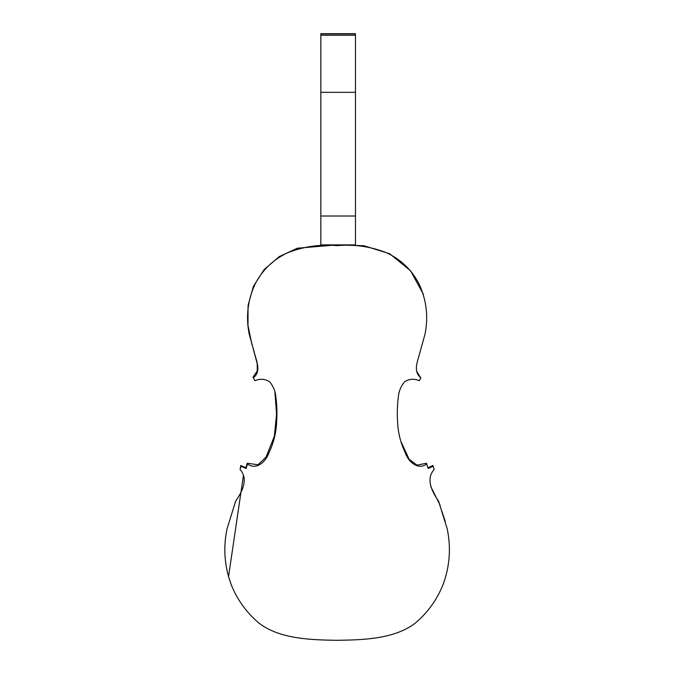 <?xml version="1.0" encoding="UTF-8"?>
<svg xmlns="http://www.w3.org/2000/svg" width="674" height="674" viewBox="0 0 674 674"><rect width="100%" height="100%" fill="white"/><g stroke="black" fill="none" stroke-linecap="round" stroke-linejoin="round"><path stroke-width="1.01" d="M420.492 377.491L416.566 371.18M423.483 294.487L410.559 270.779L389.715 253.761L363.977 245.749L336.882 244.889L297.276 248.226L279.247 256.6L264.2 269.507L253.432 286.273L248.066 305.423L247.973 325.357L251.975 344.844M253.272 349.014L257.182 363.513L257.291 370.919L253.07 377.137L253.441 377.76M274.857 391.569L276.559 413.954L274.352 436.289L266.028 457.141L257.99 464.765L247.248 463.249L245.858 467.748L240.82 465.498L240.155 469.138M243.424 475.558L228.486 576.978M445.228 521.356L441.908 511.305M440.164 505.365L430.652 486.274M433.18 466.24L428.142 468.489L426.752 463.99C417.695 470.738 407.913 461.126 405.2 452.574C400.609 442.953 398.073 432.826 397.601 422.185C396.944 412.547 397.357 402.985 398.814 393.498C399.8 389.083 401.746 385.157 404.661 381.737C409.177 378.864 414.047 378.518 419.253 380.692L420.93 377.878C412.395 371.147 418.166 360.143 420.087 351.87L425.092 333.857C428.437 316.637 426.49 300.141 419.253 284.377C412.033 270.215 401.266 259.743 386.969 252.944C371.037 246.566 354.423 244.131 337.118 245.639C319.805 244.131 303.19 246.566 287.259 252.944C272.962 259.743 262.194 270.215 254.974 284.377C247.737 300.141 245.791 316.637 249.136 333.857L254.14 351.87C256.061 360.143 261.832 371.147 253.306 377.878L254.974 380.692C260.181 378.518 265.05 378.864 269.575 381.737C272.481 385.157 274.428 389.083 275.413 393.498C276.879 402.985 277.284 412.547 276.635 422.185C276.163 432.826 273.627 442.953 269.027 452.574C266.314 461.126 256.541 470.738 247.476 463.99L246.086 468.489L241.056 466.24L240.054 469.466C248.976 479.374 241.764 492.18 235.622 501.254L226.995 528.972C223.043 548.181 224.509 566.893 231.384 585.091C237.484 600.13 246.718 612.835 259.086 623.223C280.409 639.516 313.031 639.904 337.118 640.3C361.205 639.904 393.818 639.516 415.142 623.223C427.51 612.835 436.744 600.13 442.843 585.091C449.718 566.893 451.184 548.181 447.241 528.972L438.606 501.254C432.464 492.18 425.26 479.374 434.174 469.466L432.944 465.498L427.914 467.748M426.752 463.99L426.524 463.249L416.962 465.127L409.101 459.188L400.735 441.015M320.832 216.017L355.476 216.017L355.476 92.33L320.832 92.33L320.832 244.991M355.476 35.25L355.476 33.7L320.832 33.7L320.832 92.33L355.476 92.33L355.476 35.25L320.832 35.25M355.476 216.017L355.476 244.889L320.832 244.889M355.476 33.936L320.832 33.936"/></g></svg>
